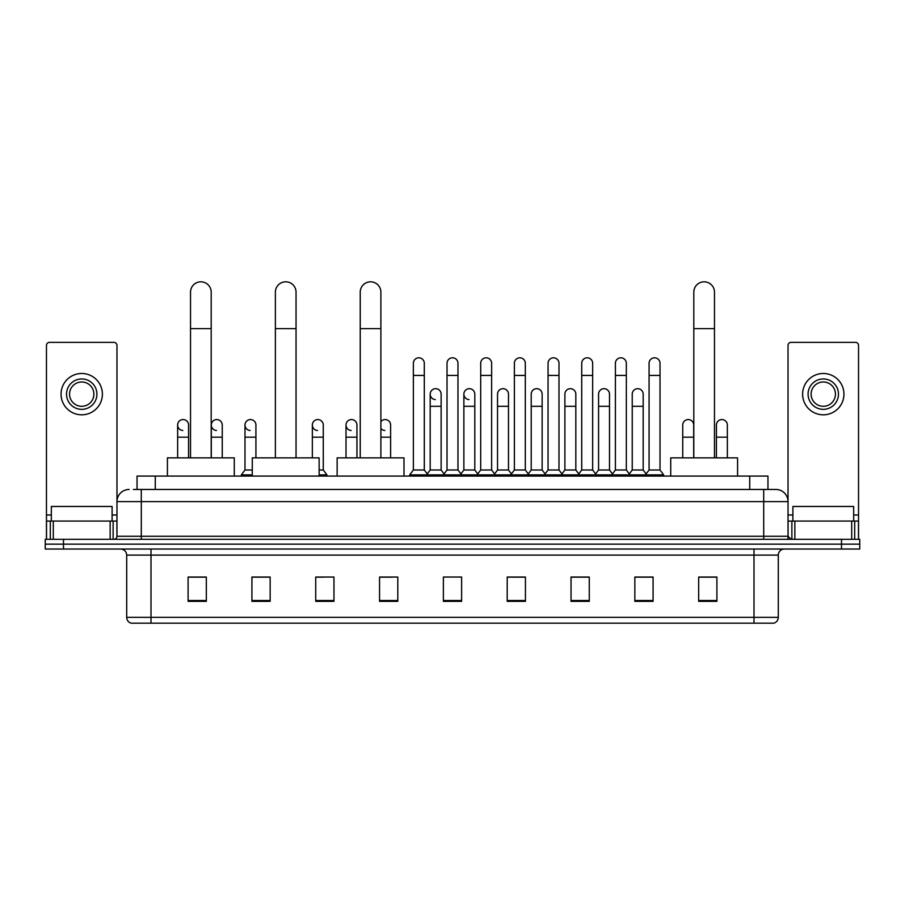 <?xml version="1.0" encoding="UTF-8"?>
<svg xmlns="http://www.w3.org/2000/svg" width="905" height="905" viewBox="0 0 905 905"><rect width="100%" height="100%" fill="white"/><g stroke="black" fill="none" stroke-linecap="round" stroke-linejoin="round"><path stroke-width="1.36" d="M137.04 489.458L137.04 476.087L767.96 476.087L767.96 489.458M133.668 489.458L771.614 489.458M133.386 489.458L141.293 489.458L141.293 501.608L116.971 501.608L116.971 536.258A3.043 3.043 0 0 1 113.94 539.301M129.132 489.458A12.161 12.161 0 0 0 116.971 501.608L116.971 345.405A3.043 3.043 0 0 0 113.94 342.362L49.504 342.362A3.043 3.043 0 0 0 46.46 345.405L46.46 521.065L53.305 521.065L53.305 539.301M775.868 489.458A12.161 12.161 0 0 1 788.029 501.608L763.707 501.608L763.707 489.458L775.687 489.458M851.696 539.301L851.696 521.065L858.54 521.065L858.54 539.301L858.54 345.405A3.043 3.043 0 0 0 855.497 342.362L791.061 342.362A3.043 3.043 0 0 0 788.029 345.405L788.029 536.258L791.061 539.301M63.486 539.301L45.25 539.301L45.25 544.165L63.486 544.165L45.25 544.165L45.25 549.03L63.486 549.03L63.486 544.165L841.514 544.165L63.486 544.165L63.486 539.301L841.514 539.301L841.514 544.165L859.75 544.165L841.514 544.165L841.514 549.03L63.486 549.03M859.75 539.301L859.75 544.165L859.75 539.301L841.514 539.301M778.3 617.346C778.13 620.253 776.671 622.199 773.922 623.183L753.989 623.183L753.989 617.346L778.3 617.346L778.3 555.104A6.075 6.075 0 0 1 784.375 549.03M753.989 623.183L131.078 623.183A6.075 6.075 0 0 1 126.7 617.346L126.7 555.104C126.338 551.417 124.313 549.38 120.625 549.03M716.907 601.361L716.907 577.039L698.671 577.039L698.671 601.361L716.907 601.361M653.082 601.361L653.082 577.039L634.846 577.039L634.846 601.361L653.082 601.361M589.268 601.361L589.268 577.039L571.032 577.039L571.032 601.361L589.268 601.361M525.443 601.361L525.443 577.039L507.207 577.039L507.207 601.361L525.443 601.361M206.329 601.361L206.329 577.039L188.093 577.039L188.093 601.361L206.329 601.361M270.154 601.361L270.154 577.039L251.918 577.039L251.918 601.361L270.154 601.361M333.968 601.361L333.968 577.039L315.732 577.039L315.732 601.361L333.968 601.361M397.793 601.361L397.793 577.039L379.557 577.039L379.557 601.361L397.793 601.361M461.618 601.361L461.618 577.039L443.382 577.039L443.382 601.361L461.618 601.361M859.75 549.03L859.75 544.165L859.75 549.03L841.514 549.03M581.123 577.164L576.44 577.164M648.466 577.164L643.783 577.164M379.557 577.164L392.442 577.164M315.732 577.164L323.877 577.164M263.83 577.164L256.534 577.164M513.769 577.039L509.085 577.164M446.425 577.039L458.575 577.039M270.154 577.164L251.918 577.164M206.329 577.164L188.093 577.164M525.443 577.164L507.207 577.164M589.268 577.164L571.032 577.164M653.082 577.164L634.846 577.164M716.907 577.164L698.671 577.164M112.107 521.065L112.107 506.472L51.325 506.472L51.325 521.065M110.139 539.301L110.139 521.065L53.305 521.065M110.139 521.065L116.971 521.065M46.46 539.301L46.46 521.065M81.722 378.957A15.193 15.193 0 0 0 66.529 394.15A15.193 15.193 0 0 0 81.722 409.343A15.193 15.193 0 0 0 96.914 394.15A15.193 15.193 0 0 0 81.722 378.957M81.722 381.989A12.161 12.161 0 0 0 69.561 394.15A12.161 12.161 0 0 0 81.722 406.3A12.161 12.161 0 0 0 93.882 394.15A12.161 12.161 0 0 0 81.722 381.989M81.722 414.818A20.668 20.668 0 0 0 102.389 394.15A20.668 20.668 0 0 0 81.722 373.482A20.668 20.668 0 0 0 61.054 394.15A20.668 20.668 0 0 0 81.722 414.818M190.525 457.851L190.525 292.157A10.328 10.328 0 0 1 200.853 281.817A10.328 10.328 0 0 1 211.193 292.157A10.328 10.328 0 0 0 200.853 281.817M211.193 457.851L211.193 292.157M234.282 476.087L234.282 457.851L167.425 457.851L167.425 476.087M275.38 457.851L275.38 292.157A10.328 10.328 0 0 1 285.709 281.817A10.328 10.328 0 0 1 296.048 292.157A10.328 10.328 0 0 0 285.709 281.817M296.048 457.851L296.048 292.157M319.137 476.087L319.137 457.851L252.28 457.851L252.28 476.087M360.235 457.851L360.235 292.157A10.328 10.328 0 0 1 370.564 281.817A10.328 10.328 0 0 1 380.892 292.157A10.328 10.328 0 0 0 370.564 281.817M380.892 457.851L380.892 292.157M403.992 476.087L403.992 457.851L337.135 457.851L337.135 476.087M693.807 457.851L693.807 292.157A10.328 10.328 0 0 1 704.147 281.817A10.328 10.328 0 0 1 714.475 292.157A10.328 10.328 0 0 0 704.147 281.817M714.475 457.851L714.475 292.157M737.575 476.087L737.575 457.851L670.718 457.851L670.718 476.087M413.359 375.428L424.298 375.428L424.298 470L413.359 470L413.359 363.267A5.475 5.475 0 0 1 419.173 357.814A5.475 5.475 0 0 1 424.298 363.267A5.475 5.475 0 0 0 419.173 357.814M413.359 470L409.705 474.865L409.705 476.087L409.705 474.865L427.941 474.865L427.941 476.087M424.298 470L427.941 474.865L443.382 474.865L443.382 476.087M447.025 375.428L457.975 375.428L457.975 470L447.025 470L447.025 363.267A5.475 5.475 0 0 1 452.839 357.814A5.475 5.475 0 0 1 457.975 363.267A5.475 5.475 0 0 0 452.839 357.814M447.025 425.022L447.025 470L443.382 474.865L461.618 474.865L461.618 476.087M457.975 470L461.618 474.865L477.059 474.865L477.059 476.087M480.702 375.428L491.641 375.428L491.641 470L480.702 470L480.702 363.267A5.475 5.475 0 0 1 486.517 357.814A5.475 5.475 0 0 1 491.641 363.267A5.475 5.475 0 0 0 486.517 357.814M474.808 470L474.808 406.3L463.869 406.3L463.869 470L474.808 470L477.761 473.937L480.702 470L477.059 474.865L495.295 474.865L495.295 476.087M497.535 470L497.535 406.3L508.486 406.3L508.486 470L497.535 470L494.594 473.937L491.641 470L495.295 474.865L510.725 474.865L510.725 476.087M514.379 375.428L525.319 375.428L525.319 470L514.379 470L514.379 363.267A5.475 5.475 0 0 1 520.194 357.814A5.475 5.475 0 0 1 525.319 363.267A5.475 5.475 0 0 0 520.194 357.814M508.486 470L511.427 473.937L514.379 470L510.725 474.865L528.961 474.865L528.961 476.087M531.212 470L531.212 406.3L542.152 406.3L542.152 470L531.212 470L528.271 473.937L525.319 470L528.961 474.865L544.403 474.865L544.403 476.087M548.057 375.428L558.996 375.428L558.996 470L548.057 470L548.057 363.267A5.475 5.475 0 0 1 553.871 357.814A5.475 5.475 0 0 1 558.996 363.267A5.475 5.475 0 0 0 553.871 357.814M542.152 470L545.104 473.937L548.057 470L544.403 474.865L562.639 474.865L562.639 476.087M564.89 470L564.89 406.3L575.829 406.3L575.829 470L564.89 470L561.937 473.937L558.996 470L562.639 474.865L578.08 474.865L578.08 476.087M581.723 375.428L592.662 375.428L592.662 470L581.723 470L581.723 363.267A5.475 5.475 0 0 1 587.537 357.814A5.475 5.475 0 0 1 592.662 363.267A5.475 5.475 0 0 0 587.537 357.814M575.829 470L578.781 473.937L581.723 470L578.08 474.865L596.316 474.865L596.316 476.087M598.567 470L598.567 406.3L609.506 406.3L609.506 470L598.567 470L595.614 473.937L592.662 470L596.316 474.865L611.757 474.865L611.757 476.087M615.4 375.428L626.339 375.428L626.339 470L615.4 470L615.4 363.267A5.475 5.475 0 0 1 621.215 357.814A5.475 5.475 0 0 1 626.339 363.267A5.475 5.475 0 0 0 621.215 357.814M609.506 470L612.447 473.937L615.4 470L611.757 474.865L629.993 474.865L629.993 476.087M632.233 470L632.233 406.3L643.183 406.3L643.183 470L632.233 470L629.292 473.937L626.339 470L629.993 474.865L645.423 474.865L645.423 476.087M649.077 375.428L660.017 375.428L660.017 470L649.077 470L649.077 363.267A5.475 5.475 0 0 1 654.892 357.814A5.475 5.475 0 0 1 660.017 363.267A5.475 5.475 0 0 0 654.892 357.814M649.077 470L645.423 474.865L663.659 474.865L663.659 476.087M660.017 470L663.659 474.865M435.316 399.603A5.475 5.475 0 0 1 430.192 394.15A5.475 5.475 0 0 1 436.006 388.686A5.475 5.475 0 0 1 441.131 394.15L441.131 406.3L430.192 406.3L430.192 394.15M441.131 406.3L441.131 470L430.192 470L430.192 406.3M430.192 470L427.239 473.937M441.131 470L444.084 473.937M468.994 399.603A5.475 5.475 0 0 1 463.869 394.15A5.475 5.475 0 0 1 469.684 388.686A5.475 5.475 0 0 1 474.808 394.15L474.808 406.3M463.869 470L460.917 473.937M497.535 406.3L497.535 394.15A5.475 5.475 0 0 1 503.35 388.686A5.475 5.475 0 0 1 508.486 394.15L508.486 406.3M531.212 406.3L531.212 394.15A5.475 5.475 0 0 1 537.027 388.686A5.475 5.475 0 0 1 542.152 394.15L542.152 406.3M564.89 406.3L564.89 394.15A5.475 5.475 0 0 1 570.704 388.686A5.475 5.475 0 0 1 575.829 394.15L575.829 406.3M598.567 406.3L598.567 394.15A5.475 5.475 0 0 1 604.382 388.686A5.475 5.475 0 0 1 609.506 394.15L609.506 406.3M632.233 406.3L632.233 394.15A5.475 5.475 0 0 1 638.048 388.686A5.475 5.475 0 0 1 643.183 394.15L643.183 406.3M643.183 470L646.125 473.937M182.765 430.486A5.475 5.475 0 0 1 177.64 425.022A5.475 5.475 0 0 1 183.455 419.569A5.475 5.475 0 0 1 188.579 425.022L188.579 437.183L177.64 437.183L177.64 425.022M188.579 457.851L188.579 437.183M177.64 457.851L177.64 437.183M216.442 430.486A5.475 5.475 0 0 1 211.306 425.022A5.475 5.475 0 0 1 217.121 419.569A5.475 5.475 0 0 1 222.257 425.022L222.257 437.183L211.306 437.183L211.306 425.022M222.257 457.851L222.257 437.183M211.306 457.851L211.306 437.183M250.108 430.486A5.475 5.475 0 0 1 244.984 425.022A5.475 5.475 0 0 1 250.798 419.569A5.475 5.475 0 0 1 255.923 425.022L255.923 437.183L244.984 437.183L244.984 425.022M252.28 470L244.984 470L244.984 437.183M255.923 457.851L255.923 437.183M244.984 470L241.341 474.865L241.341 476.087M252.28 474.865L241.341 474.865M317.463 430.486A5.475 5.475 0 0 1 312.338 425.022A5.475 5.475 0 0 1 318.141 419.569A5.475 5.475 0 0 1 323.277 425.022L323.277 437.183L312.338 437.183L312.338 425.022M323.277 437.183L323.277 470L319.137 470M312.338 457.851L312.338 437.183M323.277 470L326.92 474.865L319.137 474.865M326.92 474.865L326.92 476.087M351.129 430.486A5.475 5.475 0 0 1 346.004 425.022A5.475 5.475 0 0 1 351.819 419.569A5.475 5.475 0 0 1 356.943 425.022L356.943 437.183L346.004 437.183L346.004 425.022M356.943 457.851L356.943 437.183M346.004 457.851L346.004 437.183M384.806 430.486A5.475 5.475 0 0 1 380.892 428.461M380.892 421.583A5.475 5.475 0 0 1 390.621 425.022L390.621 437.183L380.892 437.183M390.621 457.851L390.621 437.183M682.743 425.022A5.475 5.475 0 0 1 688.558 419.569A5.475 5.475 0 0 1 693.694 425.022L693.694 437.183L682.743 437.183L682.743 425.022M693.694 457.851L693.694 437.183M682.743 457.851L682.743 437.183M716.421 425.022A5.475 5.475 0 0 1 722.235 419.569A5.475 5.475 0 0 1 727.36 425.022L727.36 437.183L716.421 437.183L716.421 425.022M727.36 457.851L727.36 437.183M716.421 457.851L716.421 437.183M851.696 521.065L794.862 521.065L794.862 539.301M788.029 521.065L794.862 521.065M788.029 539.301L788.029 536.258L763.707 536.258L763.707 501.608L141.293 501.608L141.293 536.258L763.707 536.258L763.707 539.301M823.279 378.957A15.193 15.193 0 0 0 808.086 394.15A15.193 15.193 0 0 0 823.279 409.343A15.193 15.193 0 0 0 838.471 394.15A15.193 15.193 0 0 0 823.279 378.957M823.279 381.989A12.161 12.161 0 0 0 811.118 394.15A12.161 12.161 0 0 0 823.279 406.3A12.161 12.161 0 0 0 835.439 394.15A12.161 12.161 0 0 0 823.279 381.989M823.279 414.818A20.668 20.668 0 0 0 843.946 394.15A20.668 20.668 0 0 0 823.279 373.482A20.668 20.668 0 0 0 802.611 394.15A20.668 20.668 0 0 0 823.279 414.818M853.675 521.065L853.675 506.472L792.893 506.472L792.893 521.065M155.275 489.458L155.275 476.087M749.725 489.458L749.725 476.087M141.293 539.301L141.293 536.258L116.971 536.258M753.989 549.03L753.989 555.104L126.7 555.104M778.3 555.104L753.989 555.104L753.989 617.346L151.011 617.346L151.011 623.183M126.7 617.346L151.011 617.346L151.011 549.03M461.618 600.513L443.382 600.513M397.793 600.513L379.557 600.513M333.968 600.513L315.732 600.513M270.154 600.513L251.918 600.513M206.329 600.513L188.093 600.513M525.443 600.513L507.207 600.513M589.268 600.513L571.032 600.513M653.082 600.513L634.846 600.513M716.907 600.513L698.671 600.513M116.971 514.99L112.107 514.99M51.325 514.99L46.46 514.99M116.926 536.789L116.926 521.065M113.125 521.065L113.125 539.301M46.517 521.065L46.517 539.301M50.307 539.301L50.307 521.065M190.525 328.628L211.193 328.628M275.38 328.628L296.048 328.628M360.235 328.628L380.892 328.628M693.807 328.628L714.475 328.628M858.54 514.99L853.675 514.99M792.893 514.99L788.029 514.99M858.483 539.301L858.483 521.065M854.693 521.065L854.693 539.301M788.074 521.065L788.074 536.789M791.875 539.301L791.875 521.065M424.298 375.428L424.298 363.267M457.975 375.428L457.975 363.267M491.641 375.428L491.641 363.267M525.319 375.428L525.319 363.267M558.996 375.428L558.996 363.267M592.662 375.428L592.662 363.267M626.339 375.428L626.339 363.267M660.017 375.428L660.017 363.267M463.869 406.3L463.869 394.15"/></g></svg>

